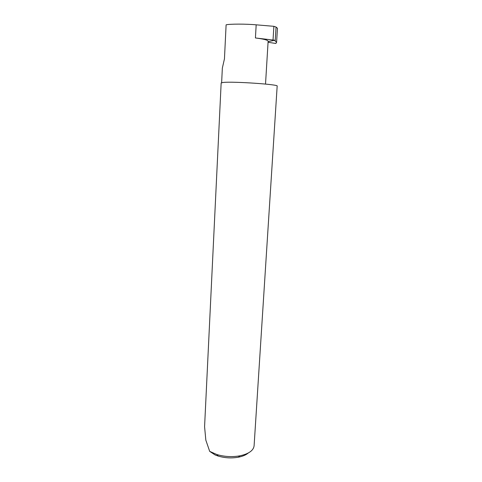 <?xml version="1.0" encoding="UTF-8"?>
<svg xmlns="http://www.w3.org/2000/svg" width="482" height="482" viewBox="0 0 482 482"><rect width="100%" height="100%" fill="white"/><g stroke="black" fill="none" stroke-linecap="round" stroke-linejoin="round"><path stroke-width="0.72" d="M268.064 42.271L275.837 43.476L276.578 42.422L274.421 40.193L255.424 37.964L256.177 24.829C246.218 23.877 229.48 23.895 226.112 24.835L224.455 58.81L222.341 68.119L221.636 82.687M204.579 426.678L205.832 440.138L209.694 451.375L216.864 454.538C224.443 456.749 232.113 457.177 239.879 455.821C248.76 453.875 253.496 450.531 254.098 445.796L277.168 86.091C279.277 84.464 233.161 81.307 223.299 82.44L221.16 82.958L204.579 426.678M256.177 24.829L273.884 26.323L276.065 27.064L275.216 40.615M276.578 42.422L277.469 28.281L276.065 27.064M273.029 40.006L273.884 26.323M265.522 84.073L268.125 41.247C267.878 40.078 263.642 38.982 255.424 37.964M273.993 40.434L268.1 41.627M248.272 453.008C245.983 454.954 242.681 456.352 238.355 457.207C231.559 458.406 224.841 458.027 218.213 456.08L215.141 454.96L209.694 451.375M274.421 40.193L274.119 40.253M238.355 457.207L239.879 455.821M218.213 456.08L216.864 454.538"/></g></svg>
